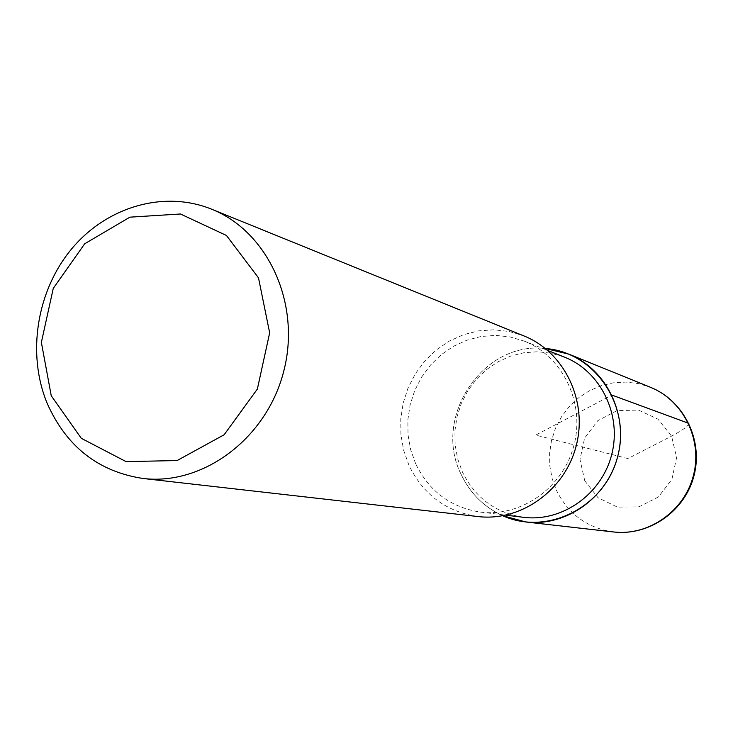 <?xml version="1.0" encoding="UTF-8"?>
<svg xmlns="http://www.w3.org/2000/svg" width="733" height="733" viewBox="0 0 733 733"><rect width="100%" height="100%" fill="white"/><g stroke="black" fill="none" stroke-linecap="round" stroke-linejoin="round"><path stroke-width="0.55" stroke-dasharray="3.67 2.75" d="M523.683 517.324C495.581 512.953 475.149 497.808 462.376 471.905L457.63 458.721L455.129 444.867L454.927 430.729L457.035 416.72L461.396 403.232L467.874 390.652L476.294 379.346L486.419 369.643L497.954 361.827L510.589 356.128L523.948 352.729L537.655 351.748L551.298 353.224L564.474 357.127M461.075 474.26C432.25 417.251 482.827 340.909 545.416 348.532C482.827 340.909 432.25 417.251 461.075 474.26C470.073 493.318 483.991 507.144 502.829 515.757C483.991 507.144 470.073 493.318 461.075 474.26M415.657 463.714L410.654 449.677L408.034 434.898L407.85 419.826L410.114 404.882L414.75 390.487L421.64 377.064L430.573 364.988L441.321 354.616L453.562 346.251L466.958 340.139L481.123 336.484L495.645 335.393L510.113 336.933L524.077 341.065C562.367 355.981 585.099 402.371 574.076 444.858C563.43 487.454 521.291 517.324 480.527 512.11C450.74 507.465 429.117 491.339 415.657 463.714M478.072 516.563C446.315 511.808 423.289 494.729 408.968 465.327L403.691 450.447L400.933 434.797L400.768 418.836L403.187 403.013L408.134 387.794L415.455 373.592L424.957 360.838L436.364 349.888L449.356 341.074L463.568 334.669L478.585 330.858L493.969 329.795L509.279 331.508L524.049 335.98M688.855 423.381C688.553 425.928 682.799 430.161 671.593 436.098L627.924 458.574L535.713 435.1L611.945 395.096M613.558 531.966C587.518 528.099 568.533 514.319 556.594 490.634L552.169 478.649L549.814 466.041L549.603 453.186L551.518 440.46L555.513 428.228L561.478 416.83L569.229 406.613L578.557 397.872L589.195 390.863L600.84 385.796L613.145 382.837L625.762 382.085L638.306 383.561L650.409 387.253M584.769 480.793L579.986 459.518L584.632 438.087L597.798 420.669L616.966 410.663L638.425 410.077L657.941 419.129L671.593 436.098L676.596 457.621L671.895 479.382L658.426 496.965L638.956 506.842L617.415 507.099L598.091 497.771L584.769 480.793M524.095 341.065L547.762 350.484M480.536 512.11L505.825 515.162"/><path stroke-width="1.1" d="M564.474 357.127L564.474 357.127C600.584 371.21 622.042 414.695 611.725 454.451C601.766 494.299 562.138 522.226 523.683 517.324L505.825 515.162M525.982 522.006C566.16 526.853 607.41 497.606 617.809 455.999C628.575 414.484 606.338 369.075 568.726 354.112L545.416 348.532C594.417 351.959 631.214 405.441 617.809 455.999C605.394 506.815 547.514 536.18 502.829 515.757L525.982 522.006L613.558 531.966C648.696 536.19 684.549 511.066 693.491 475.268C702.755 439.562 683.284 400.355 650.409 387.253L650.409 387.253C683.752 400.584 703.295 439.873 694.059 475.415C685.172 511.048 649.218 536.208 613.567 531.966M211.498 209.143L524.049 335.98C564.181 351.932 587.893 400.731 576.303 445.426C565.106 490.23 520.943 521.74 478.072 516.563L478.072 516.563M51.246 395.747L41.369 342.393L53.271 288.362L84.698 243.777L129.915 217.16L180.455 213.99L226.46 235.476L258.502 277.871L269.662 332.846L257.365 389.058L224.142 434.751L177.111 460.553L126.085 461.616L81.29 438.307L51.246 395.747M47.15 403.297C26.654 353.627 36.732 290.735 71.752 248.762C106.743 206.807 163.862 189.893 211.48 209.134C268.003 231.5 301.217 303.774 283.808 370.944C266.977 438.261 203.243 485.851 142.908 478.457C98.304 471.631 66.382 446.58 47.15 403.297M611.945 395.096L688.855 423.381M547.762 350.484L564.483 357.136M142.917 478.466L478.081 516.563M568.735 354.112L650.418 387.262"/></g></svg>
